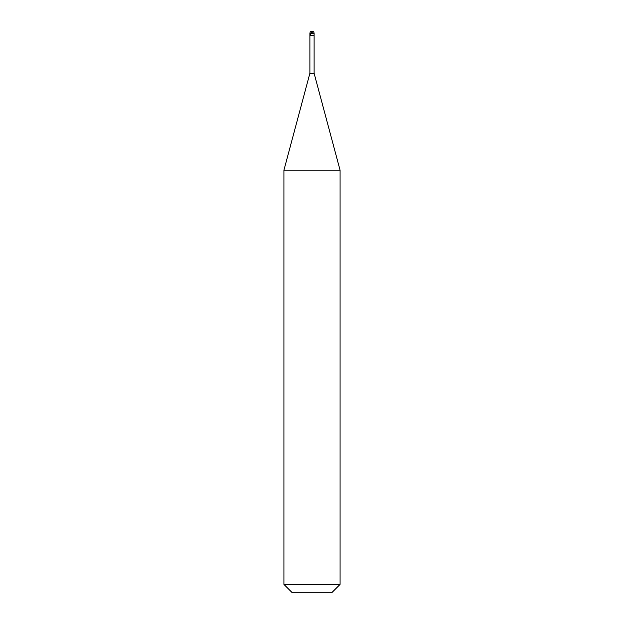 <?xml version="1.0" encoding="UTF-8"?>
<svg xmlns="http://www.w3.org/2000/svg" width="624" height="624" viewBox="0 0 624 624"><rect width="100%" height="100%" fill="white"/><g stroke="black" fill="none" stroke-linecap="round" stroke-linejoin="round"><path stroke-width="0.47" stroke-dasharray="3.12 2.34" d="M312 35.412L314.106 35.412L312 35.412M314.106 33.306L309.894 33.306L314.106 33.306M312 592.8L331.656 592.8L312 592.8M314.106 73.258L309.894 73.258L314.106 73.258M340.08 170.196L283.92 170.196L340.08 170.196M340.08 584.376L283.92 584.376L340.08 584.376M311.977 31.2L313.927 35.412"/><path stroke-width="0.94" d="M314.106 33.306L309.894 33.306C310.027 32.035 310.729 31.333 312 31.2C313.271 31.333 313.973 32.035 314.106 33.306L314.106 35.412L309.894 35.412L309.894 33.306L314.106 33.306L314.106 35.412L309.894 35.412L309.894 33.306C310.027 32.035 310.729 31.333 312 31.2C313.271 31.333 313.973 32.035 314.106 33.306M314.106 35.412L309.894 35.412L314.106 35.412L314.106 73.258L309.894 73.258L309.894 35.412L309.894 73.258L314.106 73.258L340.08 170.196L283.92 170.196L309.894 73.258L283.92 170.196L340.08 170.196L340.08 584.376L283.92 584.376L283.92 170.196L283.92 584.376L292.344 592.8L331.656 592.8L340.08 584.376L283.92 584.376L292.344 592.8L331.656 592.8L340.08 584.376L340.08 170.196L314.106 73.258L314.106 35.412M312.023 31.2L310.073 35.412"/></g></svg>
